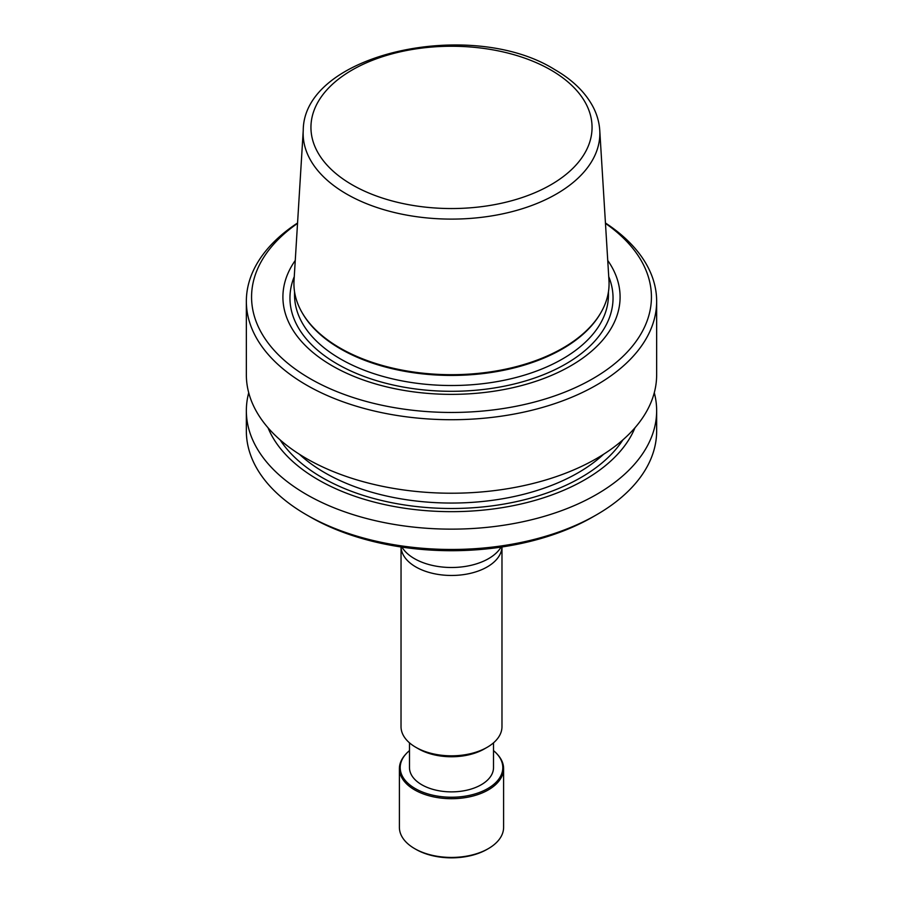 <?xml version="1.0" encoding="UTF-8"?>
<svg xmlns="http://www.w3.org/2000/svg" width="903" height="903" viewBox="0 0 903 903"><rect width="100%" height="100%" fill="white"/><g stroke="black" fill="none" stroke-linecap="round" stroke-linejoin="round"><path stroke-width="1.35" d="M418.574 748.88L415.809 747.289A50.478 29.144 0 0 0 487.191 747.289A50.478 29.144 0 0 0 501.978 726.689L501.978 546.981A50.478 29.144 0 0 1 470.294 573.371A50.478 29.144 0 0 1 415.809 566.926A50.478 29.144 0 0 1 401.045 546.981L401.022 726.689A50.478 29.144 0 0 0 415.809 747.289L418.574 748.88A46.561 26.887 0 0 0 484.426 748.88L487.191 747.289M409.488 742.842L409.488 767.618A42.012 24.257 0 0 0 421.791 784.763A42.012 24.257 0 0 0 467.573 790.023A42.012 24.257 0 0 0 493.512 767.618L493.512 742.842M409.488 750.619A51.302 29.618 0 0 0 405.944 753.994A51.302 29.618 0 0 0 415.222 788.556A51.302 29.618 0 0 0 481.784 791.525A51.302 29.618 0 0 0 497.056 753.994A51.302 29.618 0 0 0 493.512 750.619M405.944 753.994L405.233 754.795A52.103 30.081 0 0 0 399.397 768.622A52.103 30.081 0 0 0 414.658 789.888A52.103 30.081 0 0 0 471.434 796.412A52.103 30.081 0 0 0 503.603 768.622A52.103 30.081 0 0 0 497.767 754.795L497.056 753.994M488.342 848.628L487.123 849.328A50.376 29.077 0 0 1 415.877 849.328L414.658 848.628A52.103 30.081 0 0 0 488.342 848.628A52.103 30.081 0 0 0 503.603 827.351L503.603 768.622M303.239 130.427L294.028 280.506A157.573 90.977 0 0 0 302.742 313.725A157.573 90.977 0 0 0 340.081 348.05A157.573 90.977 0 0 0 600.258 313.725A157.573 90.977 0 0 0 608.972 280.506L599.761 130.427C599.231 122.142 596.917 114.128 592.82 106.407C585.02 92.016 572.344 79.757 554.792 69.633C471.569 17.247 303.419 53.356 303.239 130.427A148.352 85.65 0 0 0 346.594 194.021A148.352 85.65 0 0 0 510.692 211.991A148.352 85.65 0 0 0 599.761 130.427M302.742 313.725L303.318 314.695A156.953 90.616 0 0 0 340.521 348.885A156.953 90.616 0 0 0 599.682 314.695L600.258 313.725M295.258 260.459A168.59 97.332 0 0 0 332.293 365.85A168.59 97.332 0 0 0 544.633 378.165A168.59 97.332 0 0 0 607.742 260.459M297.527 223.391A199.935 115.437 0 0 0 310.124 378.65A199.935 115.437 0 0 0 586.115 382.375A199.935 115.437 0 0 0 605.473 223.391M297.55 222.996A205.15 118.44 0 0 0 246.35 301.275A205.15 118.44 0 0 0 306.433 385.028A205.15 118.44 0 0 0 530.005 410.707A205.15 118.44 0 0 0 656.65 301.275A205.15 118.44 0 0 0 605.45 222.996M246.35 301.275L246.35 374.779A205.15 118.44 0 0 0 306.433 458.532A205.15 118.44 0 0 0 530.005 484.211A205.15 118.44 0 0 0 656.65 374.779L656.65 301.275M268.033 427.774A188.479 108.823 0 0 0 318.228 479.786A188.479 108.823 0 0 0 503.073 507.509A188.479 108.823 0 0 0 634.967 427.774M248.72 392.737A205.15 118.44 0 0 0 246.35 410.696A205.15 118.44 0 0 0 306.433 494.449A205.15 118.44 0 0 0 530.005 520.128A205.15 118.44 0 0 0 656.65 410.696A205.15 118.44 0 0 0 654.28 392.737M596.567 514.778L592.876 516.9A199.935 115.437 0 0 1 310.124 516.9L306.433 514.778A205.15 118.44 0 0 0 596.567 514.778A205.15 118.44 0 0 0 656.65 431.024L656.65 410.696M246.35 410.696L246.35 431.024A205.15 118.44 0 0 0 306.433 514.778L310.124 516.9M399.397 768.622L399.397 827.351A52.103 30.081 0 0 0 414.658 848.628L415.877 849.328M352.114 184.776A140.552 81.146 0 0 0 550.886 184.776A140.552 81.146 0 0 0 550.886 70.016A140.552 81.146 0 0 0 352.114 70.016A140.552 81.146 0 0 0 352.114 184.776M294.547 291.793L294.547 294.897A156.953 90.616 0 0 0 340.521 358.976A156.953 90.616 0 0 0 511.561 378.617A156.953 90.616 0 0 0 608.453 294.897L608.453 291.793M294.254 276.668A161.535 93.269 0 0 0 337.27 363.988A161.535 93.269 0 0 0 530.129 379.508A161.535 93.269 0 0 0 608.746 276.668M299.446 454.288A179.099 103.405 0 0 0 324.854 472.766A179.099 103.405 0 0 0 603.554 454.288M280.088 439.851A183.004 105.662 0 0 0 322.1 477.552A183.004 105.662 0 0 0 622.912 439.851M401.937 547.116A52.442 30.273 0 0 0 414.421 558.63A52.442 30.273 0 0 0 501.063 547.116"/></g></svg>
